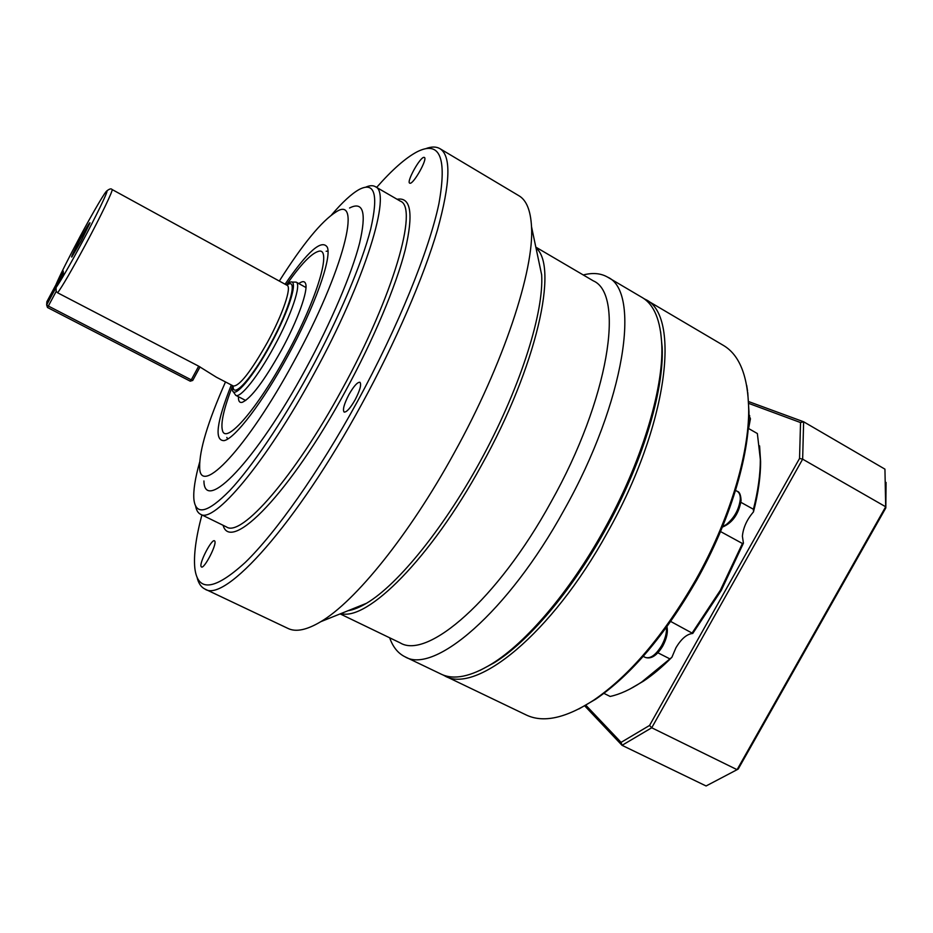 <?xml version="1.0" encoding="UTF-8"?>
<svg xmlns="http://www.w3.org/2000/svg" width="933" height="933" viewBox="0 0 933 933"><rect width="100%" height="100%" fill="white"/><g stroke="black" fill="none" stroke-linecap="round" stroke-linejoin="round"><path stroke-width="1.4" d="M535.822 247.128L593.306 280.856C624.818 294.152 609.296 398.554 550.89 502.269C497.382 599.942 427.267 659.829 400.164 642.86L340.148 613.902M536.009 247.991C558.774 266.068 536.988 366.028 481.451 465.404C430.521 558.61 367.101 621.261 340.953 613.564M479.889 670.465L494.152 662.803C528.02 641.904 571.043 591.755 604.549 531.285C641.892 464.727 663.993 391.545 662.208 347.822L660.622 331.705M607.523 277.089L642.021 297.429C654.126 304.461 660.716 320.451 661.8 345.397C663.596 389.504 641.228 463.514 603.453 530.842C569.562 592.012 526.084 642.72 491.913 663.806C470.594 676.81 453.636 680.239 441.052 674.092L404.945 656.762C433.81 674.757 507.867 612.549 564.115 509.966C625.565 400.992 641.029 291.283 607.523 277.089C600.747 273.229 592.665 272.518 583.253 274.967M376.64 187.416C392.082 169.829 405.528 157.98 416.958 151.881C439.863 140.253 447.187 157.549 438.895 203.767C429.075 250.545 397.878 327.565 357.339 401.656C318.853 471.97 275.771 532.883 245.274 562.412C214.532 590.414 197.714 592.338 194.834 568.197C193.539 555.31 195.895 537.548 201.901 514.923M197.038 577.2C198.414 583.195 201.038 587.137 204.898 589.038C224.468 603.418 296.181 524.859 361.701 404.211C395.615 342.178 423.582 277.288 437.379 230.218C450.499 182.821 451.339 155.624 439.875 148.627C436.131 146.481 431.396 146.504 425.658 148.697M331.53 214.94C342.423 202.181 351.648 193.679 359.228 189.457C374.786 181.41 378.6 194.612 370.693 229.052C361.922 263.596 338.562 318.806 309.546 372.069C281.964 422.637 251.525 467.398 229.74 490.56C207.674 512.917 195.732 515.844 193.901 499.33C193.189 490.688 195.114 478.279 199.65 462.138M195.638 506.071C196.373 510.246 197.983 512.963 200.443 514.211C213.692 524.159 265.648 463.153 313.651 374.471C365.526 280.157 392.222 191.86 375.229 186.612C372.827 185.247 369.678 185.434 365.794 187.136M279.305 281.055C302.712 244.108 321.617 221.086 336.02 211.966C362.715 193.889 343.892 270.593 293.79 361.724C247.128 448.178 199.837 497.464 199.674 467.515C199.23 450.476 207.837 421.949 225.483 381.947M349.56 208.001C363.357 200.91 366.692 212.631 359.59 243.151C351.776 273.696 331.238 322.107 305.826 368.768C255.455 462.022 204.234 513.803 203.93 480.973M231.314 384.967C216.526 422.252 214.135 440.808 224.142 440.633C234.918 438.545 262.756 402.286 287.679 356.208C314.643 307.015 332.008 257.881 327.32 247.257C321.885 238.848 307.797 251.164 285.066 284.203M227.699 439.011L226.824 437.437M389.679 637.799C392.875 646.966 397.971 653.298 404.945 656.762M204.898 589.038L288.064 628.469C295.889 632.282 306.794 630.02 320.777 621.693C354.995 601.68 409.086 535.274 454.056 453.193C503.692 363.777 534.399 269.567 531.518 226.696C530.644 210.45 526.445 200.14 518.935 195.755L439.875 148.627M201.073 566.494C199.219 562.692 211.756 538.679 214.485 540.79L214.847 541.222C216.899 544.674 204.175 569.177 201.458 566.984L201.073 566.494M355.135 399.791C350.248 408.281 346.575 412.363 344.125 412.059C342.458 409.844 344.067 404.012 348.942 394.554C353.794 386.099 357.467 382.005 359.951 382.273C361.631 384.431 360.021 390.274 355.135 399.791M424.049 157.362L424.375 157.444C427.909 158.61 413.494 184.361 409.937 183.241L409.68 183.16C406.205 181.947 420.293 156.639 424.049 157.362M531.518 226.696L541.665 274.862C543.857 311.75 521.524 384.081 483.714 454.919C445.939 525.757 398.298 584.583 366.436 603.313C359.578 607.383 353.455 609.844 348.067 610.707M80.436 238.79C86.944 226.801 90.128 221.529 89.988 222.987L81.043 241.064L71.829 257.018C70.745 257.788 73.614 251.712 80.436 238.79M285.988 284.705L290.303 282.093C298.84 278.955 289.23 310.642 270.675 344.44C253.391 376.535 234.58 398.706 232.469 390.495L232.235 385.457M233.157 391.592L235.734 395.312C240.248 398.578 258.138 376.221 274.197 346.435C291.493 314.911 301.744 284.052 296.123 282.116L291.597 282.058M55.782 285.066L63.211 271.048L63.374 273.929L56.073 287.551L56.167 291.446L57.636 292.799L198.682 366.179L191.277 379.859L192.734 380.431L190.262 381.189L191.277 379.859L48.353 306.036L47.478 307.493L46.65 304.974L48.353 306.036L56.167 291.446M578.927 708.952L595.639 699.237C631.361 674.746 665.042 635.07 696.683 580.198C729.688 521.699 749.304 456.459 748.977 411.838L747.753 392.536M645.321 299.376L723.25 345.315C739.624 354.89 748.103 376.326 748.698 409.657C749.012 454.709 729.163 520.672 695.773 579.848C663.771 635.35 629.74 675.469 593.668 700.205C565.666 718.282 543.134 723.18 526.072 714.9L444.516 675.76C475.573 694.747 551.45 634.358 607.22 532.848C668.261 425.075 681.008 314.946 645.321 299.376L643.63 298.455M442.802 674.862L444.516 675.76M670.71 621.46L692.753 633.449C686.875 634.02 681.265 638.802 675.924 647.805L671.9 657.264L641.612 682.081C630.346 689.569 619.862 694.35 610.147 696.45L603.896 693.359M740.93 502.339L753.421 509.266L753.479 511.89C746.925 519.506 743.228 527.611 742.388 536.207L743.426 543.181L742.423 543.496L720.404 590.181L692.356 632.679M692.753 633.449L721.221 590.496L743.426 543.181M748.954 415.278L750.435 418.765L748.604 428.527M287.294 283.679C300.869 264.401 311.167 253.659 318.188 251.444C332.638 246.09 317.675 298.198 286.419 355.065C257.345 408.992 226.089 444.586 222.532 430.719C220.468 423.664 223.663 409.12 232.107 387.113M238.44 396.712C238.277 401.085 239.536 402.963 242.195 402.345C250.989 398.438 264.016 381.131 281.276 350.423C297.674 320.486 308.473 290.221 305.569 283.574C304.601 281.02 302.339 281.02 298.793 283.585M748.569 403.336L800.537 422.556L799.546 458.441L649.555 725.454L621.086 742.365L585.796 705.173M629.833 689.09L643.455 681.172C652.808 674.921 662.29 666.955 671.9 657.264M753.479 511.89C758.237 493.405 760.617 476.646 760.605 461.613L759.59 445.881M800.537 422.556L803.628 421.774L884.939 469.147L885.685 506.771L737.082 769.678L738.225 769.025L885.825 507.902L886.058 482.419M649.555 725.454L651.735 727.775L802.648 459.164L803.628 421.774L748.488 401.528M799.546 458.441L802.648 459.164L885.685 506.771L885.825 507.902M621.086 742.365L622.043 745.327L651.735 727.775L737.082 769.678L706.083 785.971L622.043 745.327L584.676 705.826M47.478 307.493L190.262 381.189M62.546 275.457L46.65 304.974L46.848 301.744L62.359 272.798L62.581 275.387M63.292 272.529L62.359 272.798M192.734 380.431L200.059 366.902M326.153 251.257L327.95 251.117M760.605 461.613L757.363 433.542L748.243 428.317M742.423 543.496L720.521 531.553M760.337 459.561C760.348 474.442 758.039 491.003 753.421 509.266M748.954 414.66L749.689 415.71M669.556 658.721L657.882 652.785M198.682 366.179L216.386 377.212L233.355 386.029C239.524 386.145 250.872 371.614 267.386 342.423C282.722 314.421 291.982 286.991 287.084 285.311L112.065 189.504C113.698 189.341 100.869 216.094 85.16 245.309C71.631 270.383 62.453 286.209 57.636 292.799M375.229 186.612L400.327 201.143C418.672 207.219 393.621 295.843 341.956 389.516C294.198 477.614 241.087 537.536 226.497 526.958L200.443 514.211M223.115 525.302C230.556 553.374 289.93 493.615 345.268 391.452C373.457 339.845 396.047 285.93 405.225 249.846C413.646 213.622 410.928 196.758 397.073 199.265M56.073 284.367C60.552 274.092 68.494 258.243 79.923 236.819C93.382 211.674 106.047 190.11 106.968 190.95C108.1 191.382 96.227 215.966 81.614 243.221C69.217 266.208 60.703 280.985 56.073 287.551M233.168 385.935C232.399 399.732 251.898 378.518 270.36 344.16C290.175 308.135 298.618 276.273 286.897 285.206M666.43 627.431C666.85 632.854 665.264 638.895 661.672 645.554C655.841 655.024 650.371 658.978 645.286 657.403L643.21 656.365M722.364 527.122C732.498 522.912 738.738 514.071 741.094 500.578C740.779 494.852 739.496 491.773 737.268 491.341C739.461 492.647 740.464 495.376 740.277 499.528C738.889 509.686 734.201 518.06 726.201 524.638L722.585 526.574M662.208 347.822L661.8 345.397M366.436 603.313L320.777 621.693M106.77 190.973C109.453 188.828 111.214 188.338 112.065 189.504M305.966 287.527L296.123 282.116M748.977 411.838L748.698 409.657M666.967 626.696C668.11 632.142 666.71 638.569 662.792 645.998C656.949 655.584 651.117 659.386 645.286 657.403M737.268 491.341L735.554 490.385M746.703 385.457L747.555 390.974M643.455 681.172L641.612 682.081M595.639 699.237L593.668 700.205M245.706 400.479L235.734 395.312M494.152 662.803L491.913 663.806"/></g></svg>
